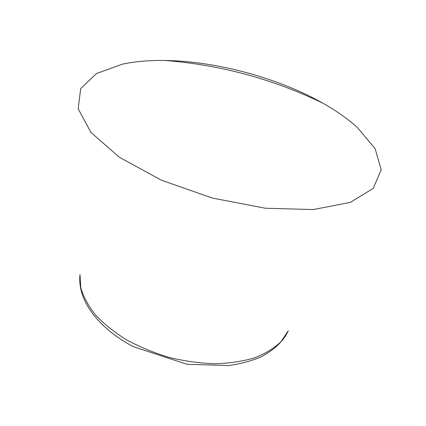 <?xml version="1.0" encoding="UTF-8"?>
<svg xmlns="http://www.w3.org/2000/svg" width="426" height="426" viewBox="0 0 426 426"><rect width="100%" height="100%" fill="white"/><g stroke="black" fill="none" stroke-linecap="round" stroke-linejoin="round"><path stroke-width="0.64" d="M160.48 60.444C146.608 60.487 133.94 61.722 122.47 64.15L96.404 73.565L80.684 88.651L78.16 108.747L90.919 132.401L119.365 157.247L161.438 180.209L212.35 198.058L265.334 208.239L313.248 209.56L350.332 202.398L373.256 188.372L381.185 169.729L375.184 148.786L357.393 127.539C347.749 118.822 336.146 110.648 322.573 103.012C277.827 77.798 216.259 61.184 164.899 60.471L160.48 60.444M79.997 274.632L80.748 287.603C83.363 296.682 88.278 305.799 95.499 314.947C103.997 323.936 114.402 332.269 126.724 339.953C139.936 347.068 154.143 352.904 169.34 357.473C184.772 361.168 199.991 363.272 214.986 363.767C229.497 363.325 242.687 361.354 254.551 357.861C265.393 353.585 274.227 348.18 281.053 341.652L288.226 330.816M79.981 274.621C77.186 300.218 98.172 328.142 133.365 346.689L187.035 364.294L228.89 365.556C240.69 363.847 251.377 360.971 260.936 356.945C274.546 349.687 283.647 340.976 288.242 330.81M322.573 103.012C272.683 78.954 220.12 64.773 164.899 60.471"/></g></svg>
